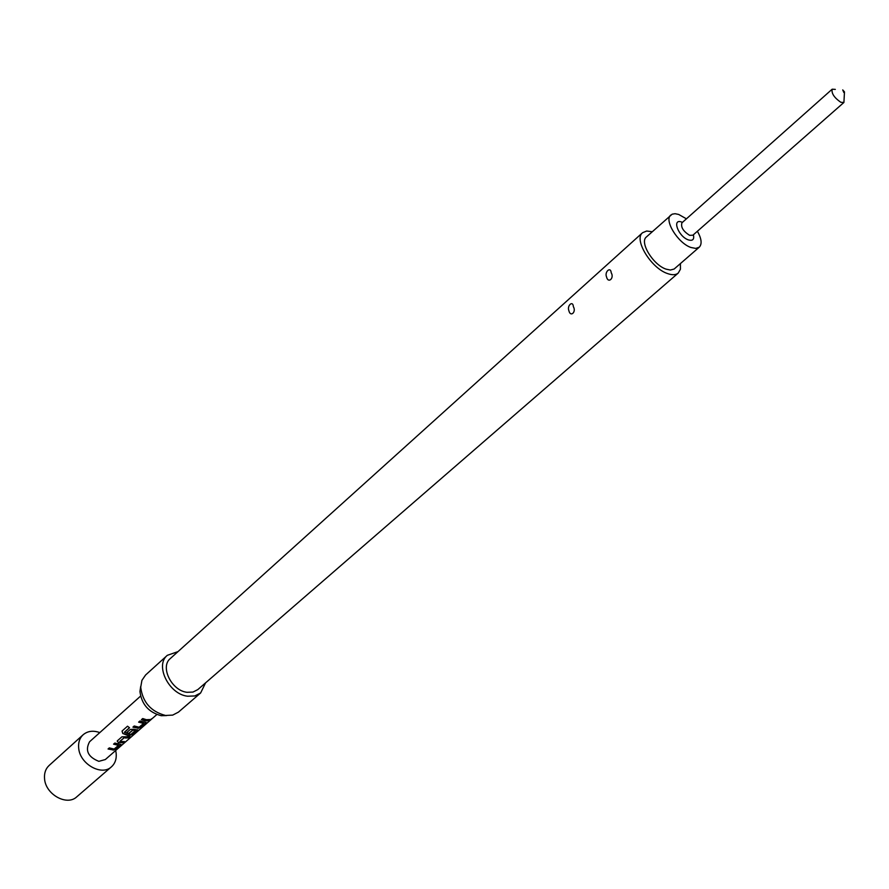<?xml version="1.0" encoding="UTF-8"?>
<svg xmlns="http://www.w3.org/2000/svg" width="889" height="889" viewBox="0 0 889 889"><rect width="100%" height="100%" fill="white"/><g stroke="black" fill="none" stroke-linecap="round" stroke-linejoin="round"><path stroke-width="1.33" d="M150.085 719.901L151.363 718.99M150.197 719.801L152.552 718.279L150.197 719.801M118.348 745.126L113.725 744.026M120.937 744.36L116.181 748.671L113.125 749.949L108.225 748.86M129.716 736.837L128.794 737.637L124.182 737.559L125.449 738.014L128.883 737.859L130.172 736.737L121.904 736.837L117.448 740.748L118.326 742.571L123.315 742.726L124.593 741.615L119.826 741.426L124.182 737.77M124.138 741.715L123.227 742.504L118.326 742.571M135.239 730.736L132.672 730.102L135.239 730.736L130.839 734.458L124.471 732.414L129.516 727.758L127.516 726.202L122.026 731.069L122.771 733.481L128.183 735.625L132.828 734.414L137.339 730.458L137.695 729.958L133.528 729.224L130.25 729.491L126.56 732.736L128.772 733.569L132.672 730.314M137.595 729.791L132.728 734.203L129.638 735.492L122.771 733.481M132.672 730.102L128.772 733.358L126.716 732.603M143.44 723.168L138.762 722.012M146.063 722.379L141.129 726.846L138.028 728.147L133.083 727.002M149.363 719.646L148.407 720.479L145.029 720.623L141.551 719.557M844.45 92.534L843.905 102.468L692.887 235.218L689.642 235.329C683.208 231.296 680.641 227.128 681.93 222.828L832.171 89.2L835.327 89.4M693.398 234.763C694.42 239.463 692.709 241.163 688.264 239.863C677.996 236.296 671.551 217.738 682.063 222.217M843.905 102.468L840.794 102.279C834.204 97.69 831.326 93.323 832.171 89.2M843.828 92.5L842.728 89.922L844.483 91.911L843.828 92.5M686.43 218.827L678.663 214.438L675.084 213.716L672.173 214.171L646.425 236.941C639.213 242.141 653.148 265.011 666.139 269.156L670.373 270.034L674.129 269.045L699.287 247.175C702.21 244.019 701.577 238.708 697.398 231.24M670.851 215.005C663.739 220.105 677.94 243.164 690.942 247.486L695.798 248.42L699.287 247.175M151.863 718.89L105.324 759.55L98.846 761.34C87.989 756.984 84.9 750.449 89.589 741.737L140.54 696.143M113.125 749.949L108.058 748.994L109.314 747.893L114.159 749.071L118.459 745.415M118.404 745.349L113.559 744.16L114.825 743.048L121.048 744.526L116.281 748.882L113.181 750.16M138.028 728.147L132.928 727.146L134.217 726.002L139.106 727.224L143.551 723.457M143.496 723.379L138.606 722.146L139.906 721.001L146.163 722.557L141.229 727.058L138.084 728.369M145.051 720.846L141.395 719.701L142.707 718.545L146.374 719.69L149.819 719.545L148.507 720.701L145.051 720.846M99.801 732.592C93.212 730.269 87.655 730.98 83.144 734.747L49.117 765.473C45.595 768.807 44.072 773.252 44.561 778.808C45.539 794.477 67.031 806.345 76.81 796.8L111.481 766.796C115.203 763.384 116.748 758.761 116.115 752.939L115.659 750.516M83.144 734.747C79.621 738.081 78.132 742.559 78.688 748.194C79.866 764.084 101.713 776.364 111.481 766.796M166.554 715.589L161.176 715.689C148.685 712.367 141.607 704.31 139.951 691.52L140.718 686.352M205.581 682.852L200.625 692.976L178.433 712.133L172.688 715.112L165.465 715.456C150.897 711.578 142.651 702.177 140.706 687.264L141.929 680.329L145.596 674.995L167.332 655.315L177.978 651.626M200.625 692.976L194.802 695.954L187.623 696.22C168.899 694.32 154.63 665.294 167.332 655.315M606.542 276.923C608.143 283.924 614.555 278.146 611.199 272.745C610.699 266.178 604.309 271.901 606.542 276.923M568.871 310.661C570.394 317.584 576.561 312.017 573.361 306.638C572.938 300.138 566.793 305.649 568.871 310.661M678.251 273.056L197.791 689.608L192.969 692.075L187.023 692.298C171.577 690.697 159.831 666.761 170.321 658.538L642.58 232.707C633.446 239.308 651.159 268.378 667.65 273.601C672.306 275.234 675.84 275.057 678.251 273.056L680.429 269.223L680.407 263.611M652.226 231.729L646.659 231.029L642.58 232.707M122.071 731.014L122.849 733.303M129.438 727.713L124.416 732.247M117.181 741.115L118.326 742.359M123.949 737.803L119.826 741.426M156.82 714.556L152.508 718.323M139.951 691.52L140.706 687.264M161.331 715.712L165.654 715.489"/></g></svg>
